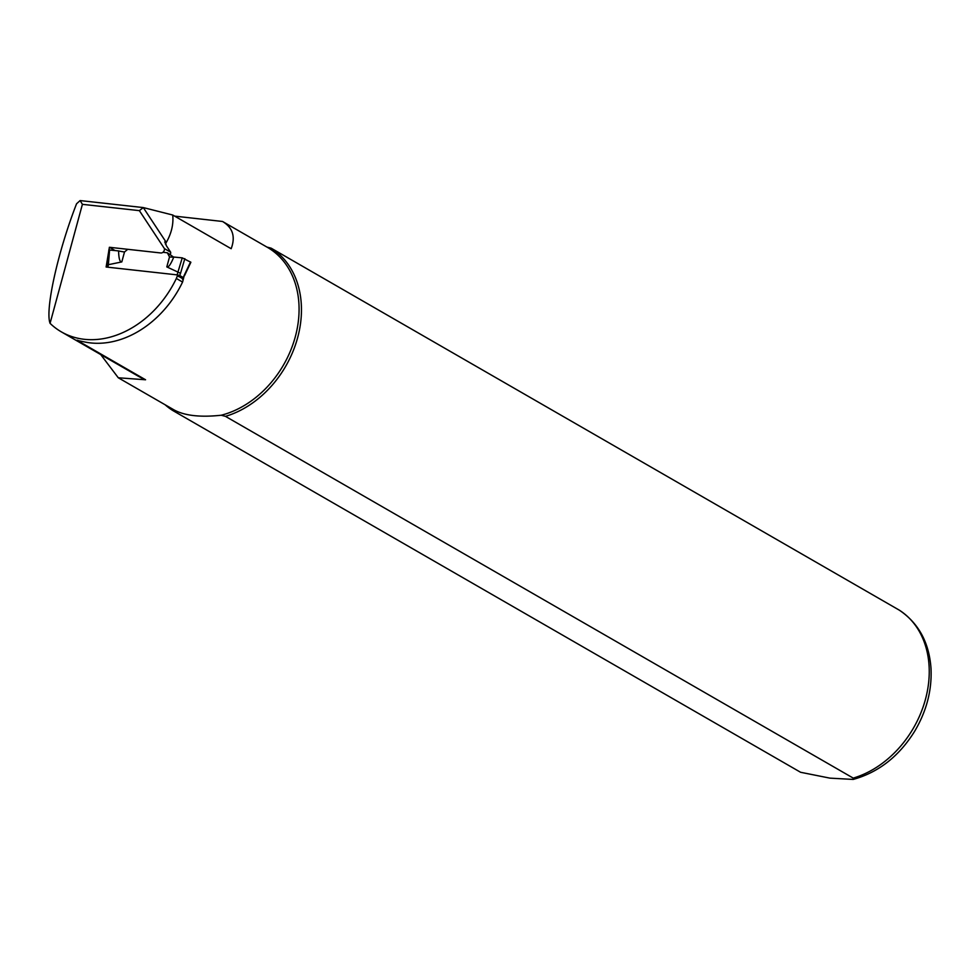 <?xml version="1.0" encoding="UTF-8"?>
<svg xmlns="http://www.w3.org/2000/svg" width="980" height="980" viewBox="0 0 980 980"><rect width="100%" height="100%" fill="white"/><g stroke="black" fill="none" stroke-linecap="round" stroke-linejoin="round"><path stroke-width="1.47" d="M173.57 257.066L167.335 252.779L169.516 256.944A14.235 2.891 -164.8 0 0 173.791 257.042L182.268 257.875M162.925 252.289L167.335 252.779M182.513 279.3L183.309 279.19L183.346 277.585L183.309 279.19M177.111 274.878L179.708 275.49L179.364 276.776L182.99 278.859M179.364 276.776L177.257 276.078M173.791 257.042C170.777 264.343 168.462 267.638 166.808 266.903L180.541 273.298L179.708 275.49L183.346 277.585L184.179 275.392L183.652 277.916M182.329 257.887L190.867 262.285L184.473 275.76M127.755 249.312L124.509 251.958A14.235 2.891 15.2 0 1 118.58 250.917L108.854 249.949L107.151 267.124L107.959 266.952L108.364 264.698L107.506 264.943M118.58 250.917C118.776 258.585 119.854 262.248 121.802 261.917L108.364 264.698L109.613 249.827M108.976 249.839L109.392 247.279L160.843 252.975A3.32 2.573 -60 0 0 164.432 248.614L139.368 210.639L82.406 204.33L80.103 200.569L143.288 207.576L166.294 242.44L164.64 242.06M165.314 243.971A93.737 72.716 -60 0 0 165.522 241.987L166.22 245.478L170.655 252.203A3.32 2.573 120 0 1 170.275 254.482M183.554 278.32L182.574 282.056A94.448 73.279 120 0 1 83.949 341.824L77.334 340.452L145.567 379.774L118.286 377.778L100.707 354.564M77.04 340.146L77.334 340.452A93.737 72.716 -60 0 0 78.094 340.379M82.406 204.33L50.066 323.339A94.448 73.279 -60 0 0 61.397 331.901A94.448 73.279 -60 0 0 176.351 278.467L177.686 274.939L106.122 267.013L108.743 251.223M176.351 278.467L182.574 282.056M164.432 248.614L170.655 252.203M166.294 242.44C171.5 233.289 173.632 224.15 172.725 215.024L143.288 207.576L139.368 210.639M172.725 215.024L231.17 248.712C235.653 236.695 232.762 227.617 222.509 221.468L174.636 216.127M118.286 377.778L173.791 409.763A93.737 72.716 -60 0 0 174.268 410.032L172.799 410.522L800.587 772.277L829.901 778.132L853.188 779.431L853.237 778.108L225.461 416.353A94.925 73.647 -60 0 0 297.626 337.733A94.925 73.647 -60 0 0 271.154 248.173L899.199 610.099M225.461 416.353L221.211 415.238C200.508 417.468 184.865 415.728 174.268 410.032M221.211 415.238A93.737 72.716 -60 0 0 295.201 337.157A93.737 72.716 -60 0 0 267.381 247.328L222.509 221.468M80.103 200.569L76.562 203.779C57.894 251.517 44.921 310.06 50.066 323.339M165.118 404.765A94.925 73.647 -60 0 0 172.799 410.522M266.903 247.058L271.154 248.173M61.397 331.901L138.45 376.308A94.448 73.279 -60 0 0 145.567 379.774M114.942 250.476L109.392 247.279M184.828 258.647L180.541 273.298M184.179 275.392L190.549 261.942M177.184 274.621L182.243 257.875M169.516 256.944L166.808 266.903M124.509 251.958L121.802 261.917M853.237 778.108A94.925 73.647 -60 0 0 925.414 699.487A94.925 73.647 -60 0 0 898.93 609.928M899.077 610.013C918.481 622.974 929.126 642.402 931 668.287C932.054 690.153 926.59 711.174 914.597 731.362C899.04 756.315 878.57 772.338 853.188 779.431"/></g></svg>
